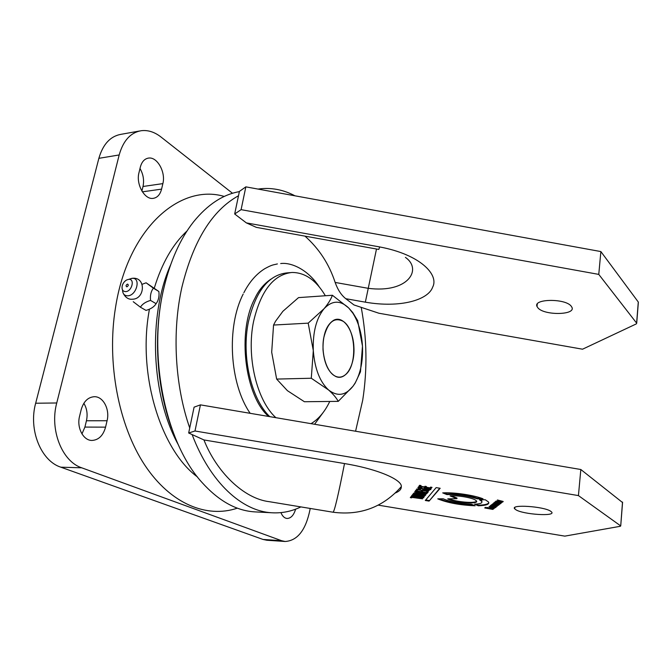 <?xml version="1.0" encoding="UTF-8"?>
<svg xmlns="http://www.w3.org/2000/svg" width="672" height="672" viewBox="0 0 672 672"><rect width="100%" height="100%" fill="white"/><g stroke="black" fill="none" stroke-linecap="round" stroke-linejoin="round"><path stroke-width="1.01" d="M343.358 321.426L343.484 321.527C356.219 329.96 357.395 366.148 345.223 374.875C341.695 377.639 338.008 377.866 334.177 375.556C326.122 370.616 321.048 352.758 323.711 337.991C327.659 322.14 334.211 316.621 343.358 321.426M266.91 540.246L263.021 539.448L60.816 467.183C41.009 460.942 28.283 429.727 35.666 403.225L98.868 158.332C102.967 144.178 110.41 136.164 121.204 134.291L139.583 131.006M141.901 191.066L143.01 186.48C144.295 180.272 143.296 174.275 140.003 168.487M81.959 433.91L84.907 427.073L86.436 420.756C87.83 414.296 86.965 408.467 83.84 403.284M310.187 508.444L309.91 510.065C305.701 530.2 297.452 540.674 285.146 541.489L281.593 540.708L81.724 467.813C62.093 461.496 49.442 429.845 56.742 402.982L119.179 154.955C123.228 140.633 130.586 132.552 141.271 130.704C147.991 129.906 154.56 132.006 160.969 136.987L232.52 193.284M295.63 509.158C293.782 515.239 290.934 518.347 287.078 518.465C284.474 518.196 282.425 516.247 280.938 512.627M140.339 167.084C141.792 161.75 144.53 158.752 148.537 158.088C157.256 156.559 165.934 172.318 162.868 183.616L161.574 189.126C160.129 194.653 157.298 197.728 153.098 198.374C144.581 199.819 135.786 184.136 138.97 172.712L140.339 167.084M81.169 409.693C83.597 401.461 87.998 397.135 94.391 396.707C103.27 396.438 110.006 409.458 107.066 420.748L105.563 427.148C103.169 435.624 98.624 440.051 91.938 440.446C83.269 440.58 76.516 427.61 79.573 416.254L81.169 409.693M197.518 477.002C161.582 450.727 137.995 377.143 148.747 313.169L149.394 309.204M224.263 196.451C180.289 183.288 127.84 227.875 115.475 307.768C106.52 362.704 118.642 425.603 144.69 464.974C170.738 504.311 207.094 518.456 237.359 508.15M154.316 288.028C161.885 263.231 172.796 244.196 187.06 230.924M323.005 349.7C322.778 334.58 326.399 324.736 333.866 320.158C343.014 315.42 353.212 329.557 353.884 346.903C355.194 365.089 345.643 381.268 335.706 376.471C328.499 372.548 324.257 363.619 323.005 349.7M338.251 401.36L304.399 401.73L287.414 390.676L276.646 379.075L271.69 352.22L273.554 325.046L275.528 321.266L282.895 311.287L298.536 297.612L332.396 295.26C330.826 299.494 328.037 303.979 324.038 308.725C316.268 318.452 312.69 332.405 313.303 350.582C314.723 368.659 319.805 381.788 328.549 389.962C337.436 396.816 345.593 395.581 352.993 386.257L355.16 382.956C360.662 372.968 363.107 360.688 362.477 346.122C361.654 333.018 358.462 322.048 352.892 313.211L348.718 307.994C340.343 300.04 332.119 300.292 324.038 308.725L308.196 323.148L313.303 350.582L311.287 378.244L328.549 389.962C333.01 393.91 336.252 397.706 338.251 401.36L352.993 386.257L355.118 383.208L360.469 371.809L362.477 346.122L357.689 320.67L352.716 312.522L348.718 307.994L332.396 295.26M273.554 325.046L308.196 323.148M311.287 378.244L276.646 379.075M475.28 499.976C471.324 497.515 456.809 495.155 450.08 495.886L456.91 498.666L447.712 498.868C454.28 502.807 479.951 504.63 476.398 500.842L475.28 499.976M448.778 498.75C455.65 501.967 475.423 503.698 476.574 501.144M171.57 427.972C156.45 386.719 153.25 333.69 163.388 289.985L165.337 282.089M239.375 191.621C222.751 194.561 207.446 204.674 193.469 221.962C180.096 239.005 170.209 261.173 163.792 288.456C147.428 356.227 165.64 442.823 201.953 482.395C218.618 500.892 236.158 510.72 254.587 511.871L256.183 511.955M515.819 509.712C522.967 514.5 556.122 516.701 551.603 512.005L550.704 511.258C543.917 506.369 509.888 504.151 514.718 508.83L515.819 509.712M622.474 502.471L580.826 469.51L200.432 404.863L194.09 407.156L189.722 427.963C174.905 385.594 171.881 331.54 181.952 286.994C193.368 240.694 212.218 210.286 238.501 195.754L239.417 191.411L245.843 186.858L241.097 209.656L234.671 213.99L246.364 222.894L379.714 246.943C420.462 254.596 439.312 274.907 432.634 287.196C428.198 300.031 400.252 308.246 365.35 302.165L345.794 298.704L353.993 304.954L378.89 313.228L582.54 349.205L636.241 323.929L636.703 323.215L598.769 274.394L241.097 209.656M258.04 189.076L261.248 188.681C272.908 187.698 284.147 190.075 294.974 195.812M361.217 307.356C366.979 338.436 367.483 369.382 362.712 400.184L355.58 431.231M571.141 306.088C565.093 298.2 532.854 298.729 537.012 306.499L537.986 307.944C544.37 315.622 575.862 315.168 571.931 307.314L571.141 306.088M477.238 498.842L483.025 498.8C473.802 495.121 453.684 492.164 442.705 492.887L446.855 494.575C457.355 494.29 467.485 495.718 477.238 498.842L477.305 498.229L481.379 498.204M496.238 507.091L489.989 506.041L491.098 505.924L490.585 505.436L496.272 506.789M490.501 508.183L494.155 508.469L492.786 509.41L484.789 507.956L488.124 507.461L486.024 508.032L492.87 508.897L490.535 507.864M497.255 506.276L490.98 505.226L493.097 503.773L499.254 504.689L493.172 504.218L498.414 505.361L492.442 505.1L497.288 505.974M419.664 497.524L412.121 496.079L411.718 495.541C411.583 494.525 422.108 496.574 423.478 497.028L423.822 497.263C424.326 497.944 422.94 498.036 419.664 497.524L419.706 497.213M503.135 501.757L496.07 501.052L501.455 501.304L497.381 499.976L503.168 501.446M425.855 494.852L413.65 493.206L423.654 494.298L414.498 492.08L424.36 493.424L415.086 491.291L426.838 493.66L416.564 492.626L425.905 494.491M411.65 497.868L410.306 497.641L411.214 496.432L412.574 496.658L412.213 497.129L422.57 498.851L412.003 497.406L411.65 497.868L411.734 497.288L410.701 497.112M424.662 496.306L412.591 494.609L413.078 493.962C413.952 493.567 415.708 493.693 418.362 494.348L425.401 495.407L419.504 495.214L424.662 496.306M189.722 427.963L188.664 432.995L203.952 439.942L344.509 463.562C338.1 496.112 334.244 512.324 332.951 512.207L269.522 501.724C243.541 498.742 216.359 471.618 203.952 439.942M395.346 492.988C399.428 491.333 401.411 489.216 401.302 486.654C402.394 480.488 380.579 469.568 344.509 463.562M378.235 505.142L564.816 536.13L620.256 526.302L620.718 525.941L622.591 502.169M622.507 502.085L620.718 525.941M620.634 525.865L578.432 495.592L194.989 430.996L200.432 404.863M188.664 432.995L194.989 430.996M443.218 498.8L437.758 498.859C447.485 502.824 459.934 505.134 475.104 505.781L471.299 504.202C459.581 503.639 450.223 501.833 443.218 498.8M479.472 499.792L485.26 499.758L488.435 501.925C489.812 504.218 486.444 505.504 478.321 505.772L474.524 504.193C480.312 503.95 482.689 502.992 481.656 501.32L479.472 499.792M493.198 506.881L492.416 507.511L494.567 507.654L493.996 507.016L495.566 507.494C494.987 508.225 492.836 508.099 489.115 507.125L493.198 506.881M432.029 487.351L431.164 488.401L418.832 486.335L419.605 485.302L421.042 485.537L420.496 486.259L424.452 486.923L424.973 486.268L426.401 486.503L425.88 487.158L429.996 487.847L430.592 487.108L432.029 487.351M501.354 503.017L494.651 502.219L495.961 501.404L502.219 502.337L496.062 501.858L501.354 503.017M424.208 489.938L422.545 490.031L423.049 489.392L429.055 490.4L427.963 491.45L417.085 489.619L416.632 489.014L420.697 488.998L418.051 489.233L418.412 489.594C420.916 490.148 428.459 491.534 427.72 490.862L424.259 489.594M428.198 492.005L427.375 493.013L415.313 490.997L416.06 490.006L417.463 490.241L416.934 490.93L420.806 491.576L421.302 490.946L422.696 491.182L422.201 491.812L426.224 492.484L426.796 491.77L428.198 492.005M495.373 503.446L493.601 503.227L494.558 502.648L500.699 503.546L499.304 504.336L496.23 503.756L496.44 503.152L494.584 503.068L495.373 503.446M425.519 488.284L430.466 488.821C433.247 490.871 422.302 489.056 418.337 487.973L417.883 487.36L419 487.024L421.982 487.343L419.311 487.578L419.672 487.939C422.192 488.51 429.794 489.905 429.055 489.224L425.569 487.948M440.177 488.284L429.064 501.11L425.284 500.48L436.145 487.612L440.177 488.284M636.628 323.081L638.282 302.014L600.869 251.572L245.843 186.858M638.282 302.014L638.333 302.551M300.871 506.906C291.631 511.409 281.946 513.366 271.807 512.77C242.248 511.283 210.412 482.966 192.116 434.557M345.794 298.704C341.292 295.151 337.739 289.733 335.152 282.442C329.154 264.13 319.099 248.69 304.97 236.124M379.714 246.943L378.798 249.43L256.368 227.371L246.364 222.894M234.671 213.99L238.501 195.754M600.869 251.572L598.769 274.394M335.152 282.442L368.256 288.33C408.349 293.454 422.612 269.237 405.418 257.401M578.432 495.592L580.826 469.51M439.127 498.842C448.468 502.337 459.959 504.437 473.584 505.151M488.821 502.715C488.006 504.193 484.529 505.016 478.397 505.184L478.321 505.772M478.397 505.184L475.868 504.134M481.933 501.833L481.732 500.716L480.623 499.783M414.179 494.55L418.144 494.978L414.179 494.55L414.431 493.735L414.347 494.332M419.387 495.138L418.169 494.936M414.212 494.281L412.994 494.071M419.58 494.659L419.504 495.214M419.555 494.659L419.345 495.415M490.888 507.259L491.98 506.982L489.93 506.873L490.888 507.259M492.643 506.797L492.416 507.511M495.331 507.335L494.617 507.461M492.45 507.217L491.82 507.116M489.947 506.78L489.275 506.579M489.182 506.621L489.115 507.125M412.289 496.616L412.213 497.129M412.255 496.852L412.003 497.406M412.087 496.826L411.734 497.288M431.659 487.284L431.164 488.401M431.248 487.788L430.189 487.612M425.914 486.889L424.645 486.679M420.529 485.99L419.252 485.78M420.706 485.486L420.496 486.259M426.04 486.444L425.88 487.158M496.054 501.833L495.583 501.757M495.617 501.446L495.55 502.051M496.112 501.396L496.062 501.858L496.104 501.396M424.099 489.569L423.948 490.266M424.032 489.661L422.974 489.485M429.164 490.535L428.047 490.846L427.963 491.45M418.034 489.283L417.169 489.014L417.085 489.619M418.118 488.737L418.051 489.233M415.17 496.457L422.444 497.33L413.692 495.634L413.339 496.045L415.17 496.457M422.512 496.759L422.461 497.238M422.528 496.742L422.453 497.221M413.154 495.247L412.121 496.079M423.671 497.129L422.47 497.28M427.837 491.946L427.375 493.013M427.451 492.408L426.418 492.24M422.234 491.534L421 491.333M416.976 490.661L415.724 490.451M417.127 490.19L416.934 490.93M422.352 491.123L422.201 491.812M492.349 504.848L491.896 504.773M491.929 504.496L491.862 505.067M492.744 503.815L492.752 504.454M493.231 503.773L492.778 504.193M497.868 503.387L497.263 503.672L499.279 503.782L497.902 503.076M497.263 502.975L497.255 503.404M494.575 503L493.886 502.782M493.76 502.849L493.702 503.32M499.716 503.706L499.304 504.336M497.204 503.471L496.373 503.202M496.28 503.294L496.23 503.756M490.291 507.822L490.132 508.486M490.199 507.898L489.728 507.814M494.004 508.435L492.946 508.822M492.845 508.922L492.786 509.41M485.856 507.797L485.024 507.503L484.949 508.091M485.957 507.251L485.906 507.73L485.906 507.259M425.41 487.914L425.25 488.628M425.334 488.015L424.276 487.838M430.517 488.888L429.064 489.216M419.286 487.645L418.421 487.368L418.337 487.973M419.378 487.082L419.311 487.578M491.66 505.722L491.131 505.63M439.782 488.216L429.064 501.11M429.148 500.531L425.729 499.96M451.424 495.793L456.985 498.07L456.91 498.666M444.133 492.828L446.93 493.97C457.43 493.685 467.561 495.104 477.305 498.229M446.93 493.97L446.855 494.575M126.059 285.566C126.378 287.263 127.126 287.204 128.285 285.382C128.016 283.71 127.285 283.735 126.092 285.457M128.638 279.359L126.798 279.905C124.454 281.198 122.909 283.248 122.17 286.037C121.649 289.64 122.825 291.497 125.706 291.614C132.065 291.388 135.114 278.477 128.638 279.359M133.232 301.703L140.414 307.196C142.296 304.088 145.673 301.829 150.545 300.418C150.024 295.453 150.965 291.371 153.367 288.162L146.101 282.811L142.145 284.29M146.101 282.811L158.878 291.488C159.449 296.394 158.516 300.451 156.089 303.677C154.249 306.776 150.881 309.019 146 310.397L140.414 307.196M150.545 300.418L156.089 303.677M153.367 288.162L158.878 291.488M325.366 295.756C316.1 280.182 304.945 272.42 291.908 272.471C273.605 274.495 260.828 290.8 253.588 321.384C246.187 356.555 256.78 400.512 275.89 417.69M290.287 272.614L286.944 272.891C268.565 274.915 255.738 291.178 248.455 321.678C241.189 356.026 251.185 398.933 269.741 416.64M311.035 423.662C318.578 419.16 324.82 411.76 329.767 401.453M281.593 540.708L263.021 539.448M98.868 158.332L119.179 154.955M35.666 403.225L56.742 402.982M60.816 467.183L81.724 467.813M162.868 183.616L143.01 186.48M161.574 189.126L142.388 191.839M107.066 420.748L86.436 420.756M105.563 427.148L84.907 427.073M376.496 249.01L365.35 302.165M122.522 289.934C122.665 293.857 124.429 295.814 127.806 295.814C136.886 295.512 141.196 277.116 131.956 278.384L129.36 279.149M266.624 540.229L285.146 541.489M147.949 158.18L148.537 158.088M93.937 396.715L94.391 396.707M243.869 292.706C249.421 281.904 256.41 273.89 264.827 268.666C272.395 264.533 272.714 265.121 277.385 263.928M250.177 413.322C229.589 383.762 226.229 327.029 243.188 294.059M314.58 424.259L324.274 410.962M268.632 416.455C244.919 396.144 236.762 331.548 254.99 298.192C258.703 290.17 264.037 283.802 271.009 279.082M280.678 263.558C290.682 262.147 307.658 269.027 319.301 286.978M352.892 313.211L352.716 312.522M537.289 304.038L537.012 306.499M638.366 302.148L636.703 323.215M254.587 511.871L271.807 512.77M401.302 486.654C383.04 507.234 360.259 515.752 332.951 512.207M514.718 508.83L514.87 507.469M481.732 500.716L481.656 501.32M418.169 494.76L418.228 494.315M493.156 504.235L493.214 503.773M499.279 503.782L499.338 503.32M132.754 278.25C146.177 277.116 145.043 299.057 132.502 299.216C128.772 299.653 125.74 297.797 123.413 293.656M131.216 278.494L132.493 278.275M170.562 264.97C147.722 316.411 151.208 395.724 178.357 444.847"/></g></svg>
